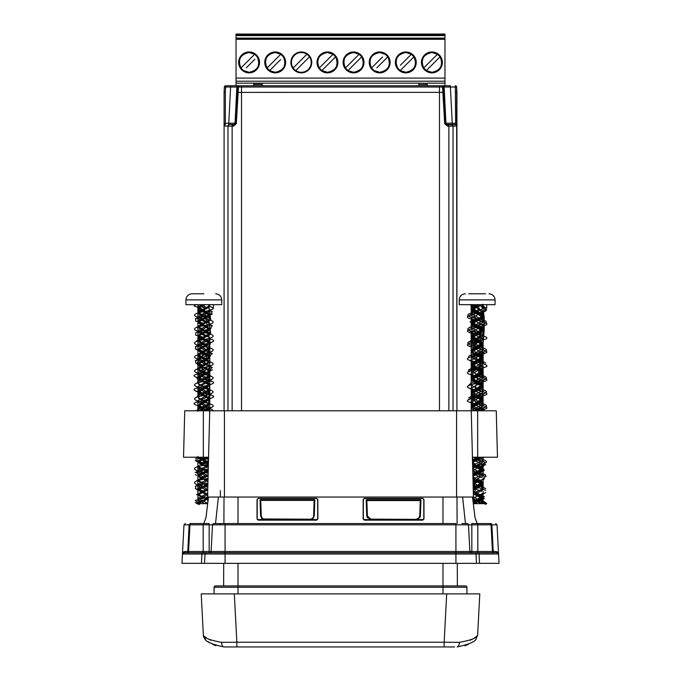 <?xml version="1.0" encoding="UTF-8"?>
<svg xmlns="http://www.w3.org/2000/svg" width="681" height="681" viewBox="0 0 681 681"><rect width="100%" height="100%" fill="white"/><g stroke="black" fill="none" stroke-linecap="round" stroke-linejoin="round"><path stroke-width="1.02" d="M446.583 593.883L470.435 593.883L466.936 593.883L466.936 587.252A1.328 1.328 0 0 0 465.608 585.924L238.01 585.924L442.99 585.924L442.99 587.252L466.936 587.252A1.328 1.328 0 0 0 465.608 585.924M234.417 593.883L210.565 593.883L214.064 593.883L214.064 587.252L442.99 587.252L442.99 593.883M238.01 593.883L238.01 585.924L215.392 585.924A1.328 1.328 0 0 0 214.064 587.252M215.392 585.924L223.632 585.924L223.726 563.366M496.253 410.796L497.47 457.232L477.67 457.232L477.645 410.796L496.253 410.796M477.219 523.57L475.015 517.696L472.512 497.036M462.612 497.036L465.472 523.57M472.393 457.232L472.563 463.633L472.393 457.232L477.67 457.232M458.577 410.796L461.897 410.796M203.355 410.796L203.33 457.232L208.607 457.232L183.529 457.232L184.747 410.796L477.645 410.796L475.661 410.064M474.819 410.796L471.184 408.2L473.44 497.036L456.585 497.036L456.585 410.796M224.415 410.796L224.415 497.036L456.585 497.036L456.585 495.061M224.415 497.036L207.56 497.036L209.816 407.544L204.504 410.796M207.56 497.036L207.731 490.635M218.388 497.036L215.528 523.57M205.985 517.696L203.781 523.57L205.985 517.696L208.488 497.036M194.23 304.662L194.23 305.973L195.856 304.662M200.223 304.662L200.223 306.322L198.009 307.982L198.009 304.662M194.23 305.973L202.334 309.114M202.334 304.662L197.882 307.574L209.135 313.49M202.41 304.662L197.882 307.608L209.816 314.596L197.882 321.551L209.825 328.523L197.882 335.503L209.144 341.428M202.895 360.309L197.882 363.441L197.882 368.234L209.825 361.253L197.882 354.282L209.816 347.293L209.637 343.045M202.895 346.34L197.882 349.481L202.41 352.426M204.802 353.32L209.816 356.452L205.296 359.406M197.882 363.441L202.41 366.395M204.802 367.289L209.816 370.43L197.882 377.41L202.41 380.356M204.794 381.249L209.816 384.382L197.882 391.371L209.816 398.359L197.882 405.34L208.25 410.669M205.117 457.232L197.882 461.199L202.41 464.153M204.794 465.046L208.241 466.528M208.275 469.813L205.296 471.133M202.895 472.027L197.882 475.168L202.41 478.113M204.802 479.007L208.003 480.36M207.901 483.978L205.296 485.093M202.904 485.996L197.882 489.12L207.637 494.151M208.386 497.683L205.296 499.062M202.87 499.965L197.882 503.097L198.06 503.642L197.882 498.33L207.543 503.302M207.62 494.781L197.882 499.786L204.87 503.668L198.563 503.668L195.319 500.39L207.841 497.036M204.692 491.188L195.336 488.6L195.762 486.225L207.926 483.025M202.947 476.811L195.779 472.265L208.301 468.971M208.182 473.286L203.849 472.265C191.463 469.89 191.463 467.566 203.849 465.276L208.42 464.161L196.749 461.207L195.779 458.296L199.031 457.232M213.459 410.796L211.927 409.417C205.628 407.051 188.62 404.769 195.779 402.437C201.968 400.096 219.205 397.747 211.927 395.457C205.73 393.124 188.518 390.749 195.779 388.468C202.104 386.076 219.095 383.837 211.927 381.488C205.671 379.147 188.509 376.78 195.779 374.507L202.938 372.49M209.561 370.864L211.927 367.527L208.446 366.404M204.768 365.501L195.762 363.075L195.779 360.538L199.252 359.415M209.561 356.904L211.927 353.558L208.446 352.435M204.768 351.541L195.719 349.089L195.779 346.578C202.112 344.186 219.078 341.939 211.927 339.598L208.446 338.474M204.768 337.572L195.702 335.12L195.779 332.609L209.561 328.974M210.812 328.582L211.927 325.629L208.446 324.505M204.768 323.611L195.694 321.151L195.779 318.648L209.561 315.005M210.812 314.613L211.927 311.66M206.224 490.226L197.882 485.834L207.994 480.633L203.874 479.237M206.701 476.462L197.882 471.873L208.36 466.468M208.446 463.344L197.882 457.896L198.145 457.232M208.003 410.796L209.816 409.017L197.882 402.037L198.418 401.083M200.997 399.653L208.216 396.717M201.031 399.636L197.882 397.236L209.816 390.264L209.816 395.057L197.882 388.068L198.418 387.123M200.997 385.684L209.825 381.096L197.882 374.107L207.126 369.323M208.224 368.787L209.816 367.119L197.882 360.147L207.126 355.363M208.224 354.827L209.816 353.15L197.882 346.178L209.816 339.198L209.816 338.091M206.701 336.814L197.882 332.209L209.816 325.237L209.816 324.122M206.701 322.845L197.882 318.248L209.816 311.26L209.297 310.332M206.701 308.885L200.223 306.322M209.493 304.662L209.799 305.224M209.799 305.565L197.882 312.375L207.867 317.516M209.816 319.363L197.882 326.352L209.816 333.324L197.882 340.304L207.867 345.446M198.052 368.77L209.816 375.231L198.665 381.054M204.751 386.033L209.816 389.183L198.656 395.031M209.816 398.359L209.816 403.161L198.656 408.992M208.003 457.232L208.599 457.564M208.522 460.509L199.831 464.144M198.069 466.545L208.233 471.329M208.148 474.683L199.831 478.113M198.06 480.514L207.875 485.102L197.882 490.226L207.611 495.24M207.773 488.847L197.882 493.98M198.069 494.474L208.156 499.207M207.603 502.884L205.79 503.668L198.077 503.668M208.011 500.203L197.882 495.027M208.003 500.229L197.882 495.019L207.748 489.92L197.882 495.019L197.882 490.226M207.85 486.157L197.89 481.067L208.122 475.798M197.882 485.834L197.882 481.033L208.122 475.772M208.207 472.376L197.882 467.089L197.882 471.873M200.997 464.68L208.412 461.641M201.031 371.707L197.882 369.306L209.816 362.318L197.882 369.34L209.816 376.329L197.882 383.301L209.816 390.29L197.882 397.27L209.816 404.25L198.001 410.796L209.816 404.216L202.989 400.411M209.816 390.264L202.989 386.442M197.95 382.943L209.816 376.295L202.989 372.481M209.816 367.119L209.816 362.318L201.031 357.746M197.882 360.147L197.882 355.354L209.816 348.357L197.882 341.377L209.816 334.397L197.882 327.433L209.816 320.47L197.882 313.481L209.816 306.493L209.799 304.662M206.701 332.013L197.882 327.408L209.816 320.436L209.816 315.669L197.882 308.68L205.253 304.662M206.701 318.044L197.89 313.447L209.816 306.501L209.816 304.662M209.799 306.288L207.96 304.662M209.084 307.608L210.812 320.428M209.076 321.577L210.812 334.397M209.084 335.537L196.732 340.611L207.603 345.573M209.816 346.535L201.474 371.528M203.857 372.277L196.894 383.275M198.614 384.416L201.474 385.489M203.857 386.238L196.886 397.236M198.622 398.385L201.482 399.458M203.857 400.207L196.698 410.796M207.441 457.232L208.59 457.675M208.497 461.48L200.095 464.28M197.882 465.242L199.124 468.426L208.233 471.499M208.122 475.593L196.69 480.539L207.867 485.323M207.756 489.699L196.69 494.551L208.131 499.386M207.739 503.668L205.79 503.668M495.061 299.887L459.241 299.887L459.241 304.662L495.061 304.662L495.061 299.887C494.695 296.184 492.661 294.149 488.958 293.783M485.553 293.783L468.741 293.783M478.717 410.796L483.995 409.417C493.163 407.051 478.632 404.769 470.299 402.437C461.114 400.096 475.781 397.747 483.995 395.457C493.172 393.124 478.53 390.749 470.299 388.468C461.19 386.076 475.61 383.837 483.995 381.488C493.197 379.147 478.454 376.78 470.299 374.507C461.224 372.107 475.627 369.86 483.995 367.527C493.223 365.161 478.505 362.837 470.299 360.538C461.156 358.189 475.73 355.857 483.995 353.558C493.001 351.209 478.726 348.885 470.299 346.578C461.25 344.186 475.551 341.939 483.995 339.598C493.197 337.282 478.53 334.882 470.299 332.609C461.258 330.242 475.619 327.944 483.995 325.629C493.146 323.296 478.547 320.921 470.299 318.648C461.097 316.316 475.713 313.958 483.995 311.66L486.77 309.932L480.999 306.322L480.999 304.662M483.348 307.625L483.348 304.662M471.192 304.662L483.118 311.566L471.175 318.538L483.118 325.518L471.184 332.507L483.118 339.496L471.175 346.467L483.118 353.448L471.184 360.436L483.118 367.425L471.175 374.397L483.118 381.377L471.184 388.366L483.118 395.355L471.184 402.326L483.118 409.307L481.833 410.796M472.461 459.675L481.544 463.523M472.588 464.553L483.118 469.975L483.11 465.174L472.742 470.511M472.827 473.848L481.544 477.492M472.954 478.717L483.118 483.936L483.118 479.135L473.099 484.285M473.201 488.005L481.544 491.452M475.661 493.853L483.118 497.905L483.118 493.104L472.725 498.449M473.261 501.999L477.39 503.668L483.85 503.668L473.108 500.995M473.406 495.862L473.176 487.043M473.04 481.969L483.995 479.245L484.974 476.121L472.81 472.963M472.682 468.102L483.995 465.276L484.855 462.11L472.435 458.9M484.94 503.668L486.77 503.668L483.11 503.668L472.725 498.424M473.38 494.815L483.118 489.801L473.116 484.668M473.014 481.033L483.118 475.832L472.742 470.503M472.657 467.26L483.118 461.871L474.206 457.232M473.865 410.796L483.118 406.012L471.184 399.023L483.118 392.052L471.184 385.063L483.118 378.083L471.184 371.102L483.118 364.114L471.184 357.142L483.118 350.153L471.184 343.164L483.118 336.193L471.184 329.195L483.118 322.224L471.184 315.243L483.118 308.255L480.999 306.322M480.258 304.662L471.184 309.37L483.118 316.359L471.175 323.339L483.118 330.311L471.184 337.299L483.118 344.297L471.175 351.268L483.118 358.24L471.184 365.237L483.118 372.226L471.184 379.198L483.118 386.178L471.184 393.167L483.118 400.156L471.184 407.127L471.354 407.664M482.233 457.232L472.503 461.48M483.118 469.975L472.869 475.244M483.118 483.936L473.227 489.026M483.118 497.905L473.397 502.91M474.07 503.668L483.118 498.977L483.118 503.668L477.39 503.668M483.118 498.977L473.355 493.946M473.252 490.082L483.118 485L474.334 480.42M472.895 476.3L483.118 471.039L474.334 466.459M472.537 462.527L483.101 457.232M471.184 408.2L483.118 401.211L471.184 394.222L483.118 387.259L471.184 380.262L483.118 373.282L471.184 366.31L483.118 359.313L471.184 352.341L483.118 345.352L471.175 338.363L483.118 331.4L471.184 324.403L483.118 317.423L471.184 310.442L482.267 304.662M482.25 304.662L484.242 317.21L484.2 330.464L481.748 356.853L471.184 408.975M474.776 410.413L475.985 410.796M483.97 457.232L472.512 461.607M472.614 465.498L484.302 470.418L472.869 475.432M474.776 480.241L473.235 489.256M473.346 493.708L484.31 498.415L473.431 503.148M471.558 351.549L483.561 328.072L470.001 321.96L483.595 316.137L476.998 304.662M483.348 306.433L486.77 308.17M486.736 307.982L486.736 304.662M473.133 304.662L478.215 306.705M476.291 318.41L471.184 321.585L483.118 328.557L471.184 335.537L483.118 342.534L483.118 337.733L477.713 341.002M476.972 341.283L471.175 344.714L471.175 349.515L483.118 356.478L471.184 363.475L475.67 366.404M483.118 356.478L483.118 351.685L477.721 354.971M476.291 355.508L471.184 358.674L471.184 363.475M478.045 367.297L483.118 370.464L483.118 365.663L471.175 372.643L471.175 377.436L475.67 380.373M478.045 381.266L483.118 384.416L483.118 379.615L476.283 383.437M471.533 385.838L471.184 391.405L483.118 398.394L471.175 405.365L481.722 410.796M483.118 398.394L483.118 393.592L471.175 400.564L471.175 405.365M483.118 409.307L483.118 407.544L477.807 410.796M473.15 486.225L478.096 488.209M472.972 500.092L481.544 503.659M486.77 503.668L482.242 501.429L472.835 499.164M473.363 494.108L477.151 486.225L473.125 485.255M472.997 480.224L477.858 479.066M486.021 476.623L485.153 474.436L472.759 471.192M472.631 466.349L477.151 465.276C489.537 462.935 489.537 460.611 477.151 458.296L472.776 457.232M471.499 410.796L473.559 410.251M475.168 409.868L477.151 409.417C489.579 407.068 489.579 404.744 477.151 402.437L476.445 402.258M468.273 399.807L473.559 396.291M475.168 395.899L477.151 395.457C489.537 393.099 489.537 390.775 477.151 388.468L476.453 388.298M468.273 385.846L471.184 382.96M477.151 381.488C489.537 379.121 489.537 376.797 477.151 374.507M468.273 371.877L469.107 369.706L477.151 367.527M482.31 366.25L476.47 360.368M468.273 357.917L469.209 355.703L477.151 353.558C489.562 351.209 489.562 348.885 477.151 346.578C464.706 344.228 464.706 341.896 477.151 339.598L483.118 334.082M477.151 332.609C464.731 330.259 464.731 327.927 477.151 325.629C489.537 323.271 489.537 320.947 477.151 318.648C464.748 316.307 464.748 313.975 477.151 311.66M481.535 503.668L473.499 503.668L481.561 503.668L483.118 502.016L473.44 497.028M473.338 493.078L482.276 489.239M482.744 488.839L483.118 488.047L473.065 482.88M472.972 479.296L483.118 474.07L472.699 468.715M472.64 465.515L483.118 460.109L478.769 457.232M473.55 409.179L483.118 404.25L471.184 397.236M473.55 395.218L483.118 390.29L483.118 385.497L471.184 378.5L483.118 371.528L471.184 364.539L483.118 357.551L476.581 353.856M471.184 383.352L483.118 376.329L483.118 371.528M471.184 364.539L471.184 369.34L483.118 362.352L471.184 355.38L483.118 348.383L471.175 341.411L483.118 334.431L471.184 327.433L483.118 320.47L471.184 313.481L479.654 309.029M475.704 304.662L471.184 307.608L483.118 314.596L481.944 316.01M483.118 342.534L471.184 349.515M483.118 370.464L471.184 377.436M483.118 384.416L471.184 391.405M478.488 457.232L472.461 459.752M472.537 462.757L475.67 464.161M478.045 465.055L483.118 468.205L472.818 473.508M472.912 476.93L475.67 478.13M478.045 479.024L483.118 482.182L473.184 487.29M473.278 491.078L483.11 496.143L473.15 501.267M473.304 502.263L483.118 497.215L476.581 493.512M473.21 488.337L483.118 483.246L476.581 479.543M472.852 474.563L483.118 469.277L472.571 463.846M472.486 460.799L481.033 457.232M479.424 410.796L471.644 407.315M471.184 406.446L483.118 399.449L476.581 395.755M471.175 392.469L483.118 385.497M471.644 351.456L471.184 350.579L483.118 343.59L471.175 336.61L483.118 329.63L471.184 322.641L483.118 315.669L471.184 308.68L478.547 304.662M477.296 353.584L471.55 379.479M477.304 381.522L482.344 383.275M483.118 383.658L481.356 410.796M480.403 457.232L472.461 459.862M472.563 463.718L474.776 464.51M477.177 465.268L483.961 469.447L472.827 473.687M472.937 477.832L474.776 478.479M477.168 479.237L473.184 487.511M473.304 491.937L484.31 496.696L473.184 501.48M185.939 299.887L185.939 304.662L221.759 304.662L221.759 299.887C221.393 296.184 219.359 294.149 215.656 293.783C219.359 294.149 221.393 296.184 221.759 299.887L185.939 299.887C186.305 296.184 188.339 294.149 192.042 293.783C188.339 294.149 186.305 296.184 185.939 299.887M203.849 293.783L192.042 293.783L203.849 293.783M209.041 383.275L196.903 378.525L199.244 376.04L206.939 373.494L196.792 363.628L210.199 344.135L203.704 304.662M209.816 306.331L213.468 308.17C212.932 309.336 209.722 310.502 203.849 311.66C191.455 313.975 191.455 316.307 203.849 318.648C216.235 320.947 216.235 323.271 203.849 325.629C191.438 327.927 191.438 330.259 203.849 332.609C216.226 334.916 216.226 337.248 203.849 339.598C191.412 341.896 191.412 344.228 203.849 346.578C216.26 348.885 216.26 351.209 203.849 353.558C191.446 355.857 191.446 358.189 203.849 360.538C216.26 362.837 216.26 365.169 203.849 367.527C191.412 369.817 191.412 372.149 203.849 374.507C216.243 376.797 216.243 379.121 203.849 381.488C191.412 383.795 191.412 386.118 203.849 388.468C216.235 390.775 216.235 393.099 203.849 395.457C191.455 397.755 191.455 400.079 203.849 402.437C216.277 404.744 216.277 407.068 203.849 409.417L198.197 410.796M213.442 307.982L213.442 304.662M199.839 304.662L208.25 308.144M197.882 340.304L197.882 335.503L209.816 328.557L197.882 321.585L209.816 314.596L209.816 309.804L197.882 316.784L209.816 323.756L197.882 330.745L209.816 337.733L197.882 344.714L209.816 351.685L197.89 358.674L209.816 365.663L197.882 372.643L209.816 379.615L197.89 386.604L209.816 393.592L197.882 400.564L209.816 407.544M198.273 457.232L208.48 461.897M208.403 464.978L197.882 470.401L208.122 475.661M208.028 479.143L197.882 484.353L207.765 489.443M207.662 493.299L197.882 498.33M207.867 501.148L207.688 492.303M207.824 487.17L203.849 486.225C191.463 483.876 191.463 481.552 203.849 479.245L208.054 478.224M208.548 459.42L199.482 457.232M207.85 486.183L197.882 481.067L197.882 476.266L208.25 470.929M208.207 472.41L197.882 467.106L208.488 461.624M208.565 458.645L205.475 457.232M206.13 410.796L197.882 406.446L209.816 399.449L197.882 392.469L209.816 385.497L197.882 378.5L209.816 371.528L197.882 364.539L209.825 357.551L209.816 362.352L197.882 355.38L209.816 348.383L197.882 341.411L209.816 334.431L209.816 329.63L197.882 322.641L209.816 315.669M197.882 330.745L197.882 335.537L209.816 342.534L197.882 349.515L209.816 356.478L197.882 363.475L202.368 366.404M204.751 367.297L209.816 370.464L197.882 377.436L202.368 380.373M204.751 381.266L209.816 384.416L197.882 391.405L209.816 398.394L197.882 405.365L208.42 410.796M205.194 457.232L197.882 461.224L202.368 464.161M204.751 465.055L208.36 466.621M208.275 469.847L197.882 475.202L202.376 478.13M204.743 479.024L207.994 480.394M207.901 484.012L197.882 489.154L207.637 494.176M208.386 497.717L197.882 503.131M208.233 498.713L196.69 503.668L198.06 503.668L208.207 498.884M207.969 481.45L197.882 476.266M208.335 467.677L197.882 462.305L207.731 457.232M209.825 357.551L197.882 350.579L209.816 343.59L197.882 336.61L209.816 329.63M209.816 383.658L208.063 410.796M207.101 457.232L201.482 464.51M203.874 465.268L208.352 466.774M208.25 470.775L197.669 474.563L201.482 478.479M207.884 484.881L196.69 489.656L207.628 494.432M198.052 503.668L196.69 503.668M223.896 523.57L224.015 497.036M422.756 519.952L364.378 519.952L363.348 518.922L363.339 499.556L364.378 498.509L422.756 498.509L423.795 499.556L423.786 518.922L422.756 520.156L364.378 520.156L363.152 518.922L363.152 499.556L364.378 498.33L422.756 498.33L423.982 499.556L423.982 518.922L422.756 520.156M258.244 498.509L316.622 498.509L317.661 499.556L317.652 518.922L316.622 519.952L258.244 519.952L257.214 518.922L257.205 499.556L258.244 498.33L316.622 498.33L317.848 499.556L317.848 518.922L316.622 520.156L258.244 520.156L257.018 518.922L257.018 499.556L258.244 498.33M456.985 497.036L457.104 523.57M457.274 563.366L457.368 585.924M479.799 593.883L477.628 635.339L479.799 593.883L201.201 593.883L203.372 635.339L201.201 593.883M234.315 593.883L236.852 642.234L221.597 642.328C210.054 640.259 203.977 637.927 203.372 635.339L203.713 635.688M477.628 635.339C477.023 637.927 470.946 640.259 459.403 642.328L444.148 642.234L459.403 642.328C459.19 645.145 458.432 646.686 457.121 646.95C469.286 644.337 475.696 641.493 476.351 638.412L477.287 635.688M470.128 640.251L472.614 639.059M474.717 637.756L476.283 636.582M476.325 636.539L476.785 636.148M204.726 636.582L206.275 637.748M208.437 639.084L210.897 640.259M205.568 639.382L204.649 638.412A4.971 4.971 0 0 1 203.372 635.339L204.649 638.412C205.304 641.493 211.714 644.337 223.879 646.95A4.971 2.29 -90 0 1 221.597 642.328M234.034 646.95L223.879 646.95L236.852 646.95L236.852 642.234L444.148 642.234L446.685 593.883M444.148 642.234L444.148 646.95L238.01 646.95M444.148 646.95L454.67 646.95M468.205 644.464L464.885 645.758M215.903 645.69L212.795 644.464M209.782 642.787L208.131 641.621M236.852 646.814L238.01 646.814M410.345 85.763L367.502 85.763M312.17 85.763L270.655 85.763M361.917 85.763L319.083 85.763M265.071 85.763L262.151 85.763L262.151 84.495L253.792 84.495L253.792 85.763L250.872 85.763M438.462 85.763L427.208 85.763L427.208 83.312L418.849 83.15L236.035 83.15L236.035 78.085L444.965 78.085L444.965 39.294L236.035 39.294L236.035 78.085M418.849 83.312L418.849 85.763L415.929 85.763M447.545 85.763L444.965 85.763L444.965 83.15L427.208 83.15L444.965 83.15L444.965 81.218L236.035 81.218M236.035 83.15L236.035 85.763L233.455 85.763M442.82 85.763A1.328 1.328 90 0 1 444.148 87.015L450.413 87.015L450.345 85.763L225.692 85.763L230.655 85.763L230.587 87.015L236.852 87.015L238.18 85.763L242.538 85.763M233.796 124.461L228.782 124.461L228.782 123.201L235.056 123.201A1.328 1.319 -45 0 1 233.796 124.461L234.179 124.836L235.507 123.653L236.307 123.729L238.163 92.395L443.825 92.361L445.493 123.653L446.821 124.836L447.204 124.461A1.328 1.319 45 0 1 445.944 123.201L452.218 123.201L452.218 124.461L447.204 124.461M439.483 85.763L439.483 87.015L442.548 87.015L444.693 123.729L445.944 123.201L444.148 87.015L442.548 87.015L442.233 85.763A1.328 1.328 -90 0 1 443.552 87.015L443.825 92.361M456.636 87.015L456.917 410.796L456.917 92.395L456.636 87.015L450.413 87.015L452.218 123.201L455.657 123.38L455.308 85.763A1.328 1.328 0 0 1 456.636 87.015A1.328 1.328 0 0 0 455.308 85.763L455.308 85.763A1.328 1.328 0 0 1 456.636 87.015L456.917 92.395L456.636 87.015A1.328 1.328 0 0 0 455.308 85.763L455.308 85.763M224.364 87.015A1.328 1.328 0 0 1 225.692 85.763A1.328 1.328 0 0 0 224.364 87.015L224.083 92.395L224.364 87.015A1.328 1.328 0 0 1 225.692 85.763A1.328 1.328 0 0 0 224.364 87.015L224.083 92.395L225.343 92.361L225.343 123.38L224.083 123.448L224.083 92.395L225.343 92.361L225.624 87.015L224.364 87.015L224.083 92.395L224.083 125.185M235.507 123.653L237.448 87.015L236.852 87.015L235.056 123.201L235.507 123.653M237.175 92.361L238.163 92.395L238.452 87.015L237.448 87.015A1.328 1.328 90 0 1 238.767 85.763L238.452 87.015L241.517 87.015L241.517 85.763M456.917 92.395L455.657 92.361M224.083 125.755L225.326 124.529L224.083 125.755L224.083 410.796L224.083 123.448M232.136 410.796L232.136 126.164L233.438 126.155L236.307 123.729M444.693 123.729L447.562 126.155L448.864 126.164L448.864 410.796M447.562 126.155L446.821 124.836L455.632 124.632L455.657 123.38L456.917 123.448M456.917 125.755L455.674 124.529M452.158 124.844L453.035 126.164L453.035 410.796L453.035 126.164L456.883 125.951L455.632 124.632L452.218 124.461M230.655 85.763L228.782 123.201L225.343 123.38L225.317 124.248M225.326 124.529L224.117 125.951L227.965 126.164L227.965 410.796M228.782 124.461L234.179 124.836L233.438 126.155M419.981 517.398L420.407 515.747L419.777 517.747L416.423 519.382L370.711 519.382L367.153 517.398M367.357 517.747L366.727 515.747L367.357 517.747M420.943 500.322L420.943 500.373A0.664 0.664 0 0 0 420.279 499.684L420.33 499.692M313.115 518.411L314.273 515.747L314.809 500.373A0.664 0.664 0 0 0 314.145 499.684L314.809 500.373L314.273 515.747L313.115 518.411L310.289 519.433L264.577 519.433L261.751 518.411L260.593 515.747L260.057 500.373L260.721 499.684A0.664 0.664 0 0 0 260.057 500.373L260.593 515.747L261.751 518.411M257.452 519.586L317.406 519.586M363.594 519.586L423.548 519.586M420.943 500.373A0.664 0.664 0 0 0 420.279 499.684L420.279 500.561L420.943 500.373L420.407 515.747L419.743 515.934L420.279 500.561L366.855 500.561L367.391 515.934L370.711 519.135L416.423 519.382M367.391 515.934L366.727 515.747L366.191 500.373L366.855 500.561L366.855 499.684A0.664 0.664 0 0 0 366.191 500.373A0.664 0.664 0 0 1 366.855 499.684L420.279 499.684M260.593 515.747L261.257 516.002L260.593 515.747L260.057 500.373L314.809 500.373L314.273 515.747L312.596 518.267L310.289 519.433M313.609 516.002L314.145 499.684A0.664 0.664 0 0 1 314.809 500.373A0.664 0.664 0 0 0 314.145 499.684L260.721 499.684A0.664 0.664 0 0 0 260.057 500.373A0.664 0.664 0 0 1 260.721 499.684L261.257 516.002L262.27 518.267L263.334 518.956L310.289 519.203M489.724 523.57A1.328 1.328 0 0 1 491.052 524.821L492.448 551.499L493.231 551.499L491.878 524.821A1.328 0.996 -90 0 0 490.882 523.57L477.815 523.57L477.815 524.821L491.052 524.821L492.448 551.499L491.052 524.821L497.019 524.821L498.483 552.751L496.04 551.499A1.328 1.183 -90 0 0 497.224 552.751L494.244 552.751L498.483 552.751L497.896 552.938L498.552 554.011L499.037 563.366L181.963 563.366L182.517 552.751L183.683 551.865L183.104 552.938L182.517 552.751L183.981 524.821L203.185 524.821L203.185 523.57L190.118 523.57L189.122 524.821L187.769 551.499L188.552 551.499L189.948 524.821A1.328 1.328 0 0 1 191.276 523.57A1.328 1.328 0 0 0 189.948 524.821L188.552 551.499L187.769 551.499L188.552 551.499L189.863 526.532M492.014 527.494L492.959 546.162M195.779 523.57C189.029 523.57 189.029 523.57 195.779 523.57C189.029 523.57 189.029 523.57 195.779 523.57M225.079 523.57L213.825 523.57A1.328 1.328 0 0 0 212.506 524.821L225.079 524.821L225.079 523.57L455.921 523.57L455.921 524.821L468.494 524.821A1.328 1.328 0 0 0 467.175 523.57L461.922 523.57M499.037 563.366L498.552 554.011A1.328 1.328 0 0 0 497.224 552.751L225.079 552.751L225.079 551.499L455.921 551.499L455.921 524.821L225.079 524.821L225.079 551.499L211.11 551.499A1.328 1.328 0 0 1 209.782 552.751A1.328 1.328 0 0 0 211.11 551.499L212.506 524.821L209.161 524.821L209.161 523.57L203.185 523.57M477.815 523.57L471.839 523.57L471.839 524.821L468.494 524.821L469.89 551.499A1.328 1.328 0 0 0 471.218 552.751L477.815 552.751L471.839 552.751L477.815 552.751L471.839 552.751L477.815 552.751L471.839 552.751L471.839 524.821L477.815 524.821L477.815 551.499L492.448 551.499A1.328 1.328 0 0 0 493.776 552.751L477.815 552.751L477.815 551.499L455.921 551.499L455.921 554.011L225.079 554.011L225.079 563.366M196.528 523.57L191.276 523.57M220.406 524.821A1.328 1.328 0 0 0 219.078 523.57A1.328 1.328 0 0 1 220.406 524.821M181.963 563.366L182.448 554.011L183.776 552.751A1.328 1.183 90 0 0 184.96 551.499L183.683 551.865M478.19 563.366L479.526 563.366L479.015 552.751L479.101 554.011L498.552 554.011L498.483 552.751L498.552 554.011L497.896 552.938A1.328 1.328 0 0 1 498.552 554.011L497.896 552.938A1.328 1.328 0 0 0 497.896 552.938A1.328 1.328 0 0 0 497.598 552.81A1.328 1.328 0 0 1 497.896 552.938A1.328 1.328 0 0 0 497.896 552.938A1.328 1.328 0 0 0 497.224 552.751L494.244 552.751A1.328 1.013 90 0 1 493.231 551.499L496.04 551.499M201.474 563.366L202.81 563.366L201.474 563.366L201.899 554.011L205.007 554.011L204.955 554.87M204.053 563.366L204.513 563.366L205.007 554.011L225.079 554.011L225.079 552.751L183.776 552.751A1.328 1.328 0 0 0 182.448 554.011L201.899 554.011L201.985 552.751M188.552 551.499A1.328 1.328 0 0 1 187.224 552.751A1.328 1.328 0 0 0 188.552 551.499L209.161 551.499L209.161 524.821L203.185 524.821L203.185 552.751L206.326 552.751A1.328 1.328 0 0 0 205.007 554.011L201.899 554.011M497.317 551.865A1.328 1.234 -59.4 0 0 497.896 552.938A1.328 1.328 0 0 1 498.552 554.011L498.552 554.011A1.328 1.328 0 0 0 498.373 553.415A1.328 1.328 0 0 1 498.552 554.011L475.993 554.011L476.487 563.366L475.993 554.011A1.328 1.328 0 0 0 474.674 552.751L477.815 552.751L474.674 552.751M476.487 563.366L476.019 554.002M497.224 552.751A1.328 1.328 0 0 1 497.59 552.81A1.328 1.328 0 0 0 497.224 552.751A1.328 1.328 0 0 1 497.896 552.938L498.483 553.67M455.921 563.366L455.921 554.011L479.101 554.011M306.901 54.25A9.883 9.883 0 0 0 293.17 67.981A9.883 9.883 0 0 0 310.059 67.027A9.883 9.883 0 0 0 306.901 54.25L293.17 67.981M301.325 51.969A10.445 10.445 0 0 0 290.881 62.414A10.445 10.445 0 0 0 301.325 72.858A10.445 10.445 0 0 0 311.77 62.414A10.445 10.445 0 0 0 301.325 51.969M327.442 72.858A10.445 10.445 0 0 1 316.997 62.414A10.445 10.445 0 0 1 327.442 51.969A10.445 10.445 0 0 1 337.887 62.414A10.445 10.445 0 0 1 327.442 72.858M379.675 72.858A10.445 10.445 0 0 1 369.23 62.414A10.445 10.445 0 0 1 379.675 51.969A10.445 10.445 0 0 1 390.119 62.414A10.445 10.445 0 0 1 379.675 72.858M431.907 72.858A10.445 10.445 0 0 1 421.462 62.414A10.445 10.445 0 0 1 431.907 51.969A10.445 10.445 0 0 1 442.352 62.414A10.445 10.445 0 0 1 431.907 72.858M405.791 72.858A10.445 10.445 0 0 1 395.346 62.414A10.445 10.445 0 0 1 405.791 51.969A10.445 10.445 0 0 1 416.236 62.414A10.445 10.445 0 0 1 405.791 72.858M353.558 72.858A10.445 10.445 0 0 1 343.113 62.414A10.445 10.445 0 0 1 353.558 51.969A10.445 10.445 0 0 1 364.003 62.414A10.445 10.445 0 0 1 353.558 72.858M275.209 72.858A10.445 10.445 0 0 1 264.764 62.414A10.445 10.445 0 0 1 275.209 51.969A10.445 10.445 0 0 1 285.654 62.414A10.445 10.445 0 0 1 275.209 72.858M249.093 72.858A10.445 10.445 0 0 1 238.648 62.414A10.445 10.445 0 0 1 249.093 51.969A10.445 10.445 0 0 1 259.538 62.414A10.445 10.445 0 0 1 249.093 72.858M336.533 58.54L336.737 59.077M337.316 62.141L336.423 66.525M335.478 68.16L333.613 70.126M331.86 71.25L327.442 72.288C336.278 70.373 339.002 65.223 335.597 56.838L333.018 54.25L327.442 52.531C318.606 54.454 315.882 59.605 319.287 67.981L321.866 70.569L327.442 72.288M388.766 58.54L388.97 59.077M389.549 62.141L388.655 66.525M387.71 68.16L385.846 70.126M384.093 71.25L379.675 72.288C388.51 70.373 391.234 65.223 387.829 56.838L385.25 54.25L379.675 52.531C370.839 54.454 368.115 59.605 371.52 67.981L374.099 70.569L379.675 72.288M427.489 53.578L431.907 52.531L436.981 53.935M438.326 54.906L439.577 56.191M440.999 58.54L441.203 59.077M441.782 62.141L440.888 66.525M439.943 68.16L438.079 70.126M436.325 71.25L431.907 72.288C440.743 70.373 443.467 65.223 440.062 56.838L437.474 54.25L423.744 67.981L426.332 70.569L431.907 72.288M423.744 67.981C420.347 59.605 423.071 54.454 431.907 52.531L437.474 54.25M414.882 58.54L415.087 59.077M415.665 62.141L414.772 66.525M413.827 68.16L411.962 70.126M410.209 71.25L405.791 72.288C414.627 70.373 417.351 65.223 413.946 56.838L411.367 54.25L405.791 52.531C396.955 54.454 394.231 59.605 397.636 67.981L400.215 70.569L405.791 72.288M362.65 58.54L362.854 59.077M363.433 62.141L362.539 66.525M361.594 68.16L359.73 70.126M357.976 71.25L353.558 72.288C362.394 70.373 365.118 65.223 361.713 56.838L359.134 54.25L353.558 52.531C344.722 54.454 341.998 59.605 345.403 67.981L347.982 70.569L353.558 72.288M284.3 58.54L284.513 59.077M285.084 62.141L284.19 66.525M283.245 68.16L281.389 70.126M279.627 71.25L275.209 72.288C284.045 70.373 286.769 65.223 283.364 56.838L280.785 54.25L275.209 52.531C266.373 54.454 263.649 59.605 267.054 67.981L269.633 70.569L275.209 72.288M251.008 72.101L253.604 71.207M255.384 70.032L257.129 68.16M258.142 66.38L258.967 62.056M251.919 57L254.668 54.25L249.093 52.531C240.257 54.454 237.533 59.605 240.938 67.981L243.526 70.569L249.093 72.288C257.929 70.373 260.653 65.223 257.256 56.838L254.668 54.25L240.938 67.981M262.151 83.15L262.151 84.495M309.48 56.838L295.75 70.569M236.035 35.616L236.035 34.05L444.965 34.05L444.965 35.616L236.035 35.616L236.035 39.294M444.965 35.616L444.965 39.294M444.965 78.085L444.965 81.218M318.35 66.287L318.146 65.751M317.567 62.686L318.461 58.294M319.406 56.659L321.27 54.701M323.024 53.578L327.442 52.531M370.583 66.287L370.37 65.751M369.8 62.686L370.694 58.294M371.639 56.659L373.494 54.701M375.257 53.578L379.675 52.531M425.48 69.922L424.237 68.636M422.816 66.287L422.603 65.751M422.033 62.686L422.927 58.294M423.871 56.659L425.727 54.701M396.7 66.287L396.487 65.751M395.916 62.686L396.81 58.294M397.755 56.659L399.611 54.701M401.373 53.578L405.791 52.531M344.467 66.287L344.263 65.751M343.684 62.686L344.577 58.294M345.522 56.659L347.387 54.701M349.14 53.578L353.558 52.531M266.118 66.287L265.913 65.751M265.335 62.686L266.228 58.294M267.173 56.659L269.038 54.701M270.791 53.578L275.209 52.531M247.177 52.718L244.59 53.62M242.811 54.795L241.065 56.659M240.044 58.438L239.218 62.771M236.035 38.127L444.965 38.127M262.151 83.312L253.792 83.312L253.792 84.495M427.208 83.312L418.849 83.15M335.597 56.838L321.866 70.569L335.597 56.838M319.287 67.981L333.018 54.25L319.287 67.981M387.829 56.838L376.848 67.828M371.52 67.981L382.501 57M426.332 70.569L440.062 56.838M413.946 56.838L400.215 70.569L413.946 56.838M400.377 65.24L411.367 54.25M361.713 56.838L347.982 70.569L361.713 56.838M345.403 67.981L359.134 54.25L345.403 67.981M280.623 59.587L269.659 70.552M267.054 67.981L280.785 54.25L267.054 67.981M254.83 59.264L246.267 67.828M418.849 84.495L427.208 84.495M320.887 85.763L307.88 85.763M347.004 85.763L333.996 85.763M373.12 85.763L360.113 85.763M399.236 85.763L386.229 85.763M294.771 85.763L281.764 85.763M220.363 497.036L220.406 490.635L220.363 497.036M238.01 497.036L238.01 523.57M238.01 563.366L238.01 585.924M442.99 585.924L442.99 563.366M442.99 523.57L442.99 497.036M439.483 410.796L439.483 87.015L241.517 87.015L241.517 410.796M230.587 87.015L225.624 87.015L225.692 85.763M456.917 125.185A1.328 0.936 180 0 0 455.683 124.248M233.004 124.844L232.136 126.164L227.965 126.164A1.328 0.936 -90 0 1 228.842 124.844M452.167 124.844L453.035 126.164L448.864 126.164L447.996 124.844M228.833 124.844A1.328 0.936 90 0 0 227.965 126.164M419.743 515.934L418.73 518.207L416.423 519.135M314.145 499.684A0.664 0.664 0 0 1 314.809 500.373M489.12 524.821L484.387 524.821M213.825 523.57A1.328 1.328 0 0 0 212.506 524.821M186.756 552.751A1.328 1.013 -90 0 0 187.769 551.499L184.96 551.499M203.185 551.499L211.11 551.499M209.161 552.751L209.161 551.499M206.326 552.751A1.328 1.328 0 0 0 205.007 554.011M236.035 38.255L444.965 38.255M236.035 35.097L444.965 35.097M195.302 460.645L199.295 462.757M195.277 474.606L196.792 475.364M198.818 476.453L199.295 476.726M195.294 376.848L199.303 378.976M195.285 390.817L197.882 392.154M208.403 371.988L212.421 369.86M195.294 348.919L199.303 351.038M208.403 344.05L212.421 341.93M208.412 316.12L209.765 315.371M210.914 314.767L212.421 314.001M195.277 502.535L199.295 504.655M199.244 484.302L195.226 486.472M199.244 470.333L195.226 472.503M212.455 395.687L208.463 393.524M198.29 401.049L195.226 402.675M212.455 381.726L208.463 379.555M199.235 358.615L195.226 360.785M212.463 353.797L208.454 351.626M212.463 367.757L208.454 365.595M199.235 344.654L195.226 346.816M212.463 325.867L209.816 324.471M199.235 316.725L195.234 318.887M212.463 311.907L209.433 310.298M197.882 312.375L197.882 307.574M197.882 326.352L197.882 321.551M209.825 333.324L209.825 330.404M197.882 354.282L197.882 349.481M209.816 361.253L209.816 351.685M209.816 375.231L209.816 370.43M197.882 382.211L197.882 377.41M209.816 389.183L209.816 384.382M197.882 396.172L197.882 391.371M197.882 410.141L197.882 405.34M197.882 465.991L197.882 456.423M197.882 493.921L197.882 489.12M197.882 499.786L197.882 494.993M197.882 457.896L197.882 457.232M209.816 409.017L209.816 404.216M197.882 402.037L197.882 400.93M197.882 388.068L197.882 386.97M209.816 381.096L209.816 376.295M197.882 374.107L197.882 369.306M209.816 353.15L209.816 343.59M197.882 346.178L197.882 336.61M197.882 332.209L197.882 327.408M197.882 318.248L197.882 313.447M209.816 311.26L209.816 310.187M199.244 408.609L197.933 409.358M199.235 394.648L197.924 395.389M209.782 374.439L208.471 373.699M199.235 338.78L197.933 339.521M209.774 318.58L208.471 317.84M199.244 310.851L197.924 311.6M197.984 467.898L199.295 468.63M208.403 391.813L209.714 391.09M208.395 377.861L209.705 377.129M197.992 356.18L199.303 356.912M208.403 335.954L208.88 335.682M208.395 321.994L208.88 321.721M459.241 299.887C459.607 296.184 461.641 294.149 465.344 293.783C461.641 294.149 459.607 296.184 459.241 299.887M481.705 466.732L485.723 464.612M481.714 410.873L485.715 408.753M468.579 387.804L472.597 389.924M468.579 359.874L472.588 361.994M481.714 355.005L485.706 352.903M468.579 331.945L472.588 334.065M481.697 313.115L485.715 310.996M469.864 304.662L472.588 306.127M481.705 494.661L485.723 492.542M485.757 504.4L481.765 502.246M485.757 490.439L481.765 488.277M472.537 397.508L468.519 399.67M485.757 378.721L481.756 376.55M472.529 369.579L468.528 371.741M485.766 364.752L481.756 362.581M472.529 341.649L468.528 343.803M472.529 313.711L468.537 315.873M485.766 308.893L481.756 306.722M471.184 309.37L471.184 304.569M483.118 316.359L483.118 311.566M471.175 323.339L471.175 318.538M483.118 330.311L483.118 325.518M471.184 337.299L471.184 332.507M483.118 344.297L483.118 339.496M471.175 351.268L471.175 346.467M483.118 358.24L483.118 353.448M471.184 365.237L471.184 360.436M483.118 372.226L483.118 367.425M471.175 379.198L471.175 374.397M483.118 386.178L483.118 381.377M471.184 393.167L471.184 388.366M483.118 400.156L483.118 395.355M471.184 407.127L471.184 402.326M483.118 489.801L483.118 485M483.118 475.832L483.118 471.039M483.118 461.871L483.118 457.079M483.118 406.012L483.118 401.22M471.184 399.023L471.184 394.222M483.118 392.052L483.118 387.259M471.184 385.063L471.184 380.262M483.118 378.083L483.118 373.282M471.184 371.102L471.184 366.31M483.118 364.114L483.118 359.313M471.184 357.142L471.184 352.341M483.118 350.153L483.118 345.352M471.184 343.164L471.184 338.363M483.118 336.193L483.118 331.392M471.184 329.195L471.184 324.403M483.118 322.224L483.118 317.423M471.184 315.243L471.184 310.442M483.118 308.255L483.118 304.662M483.076 483.152L481.756 482.412M483.076 469.192L481.765 468.451M472.529 391.635L471.226 392.375M483.059 357.457L481.756 356.716M472.537 335.776L471.243 336.508M483.076 329.536L481.765 328.795M481.697 486.575L483.008 485.842M471.303 395.074L472.597 395.797M481.697 374.848L482.999 374.124M481.697 318.989L482.999 318.265M471.295 339.215L472.597 339.938M481.705 346.91L483.016 346.186M471.286 311.277L472.597 312M481.705 500.535L483.016 499.803M481.705 305.02L483.016 304.296M494.031 296.499L492.627 295.009M492.04 294.618L489.971 293.869M481.714 464.97L485.715 462.859M481.714 409.111L485.706 407M481.714 381.181L485.706 379.07M481.714 353.252L485.698 351.141M468.579 330.183L472.588 332.302M481.705 311.353L485.723 309.234M485.766 488.677L481.765 486.523M472.537 395.738L468.519 397.908M485.757 376.951L481.765 374.797M472.537 367.808L468.519 369.979M472.537 339.887L468.519 342.049M485.757 362.99L481.756 360.828M472.537 325.918L468.528 328.08M485.766 502.646L481.765 500.484M471.184 307.608L471.184 304.662M483.118 314.596L483.118 309.804M471.184 321.585L471.184 316.784M483.118 328.557L483.118 323.756M471.184 335.537L471.184 330.745M483.118 468.205L483.118 463.412M483.118 482.182L483.118 477.381M483.11 496.143L483.11 491.341M483.118 502.016L483.118 497.215M483.118 488.047L483.118 483.246M483.118 474.07L483.118 469.277M483.118 460.109L483.118 457.232M471.184 410.796L471.184 408.157M483.118 404.25L483.118 399.449M471.184 383.301L471.184 378.5M483.118 362.352L483.118 357.551M471.184 355.38L471.184 350.579M483.118 348.383L483.118 343.59M471.175 341.411L471.175 336.61M483.118 334.431L483.118 329.63M471.184 327.433L471.184 322.641M483.118 320.47L483.118 315.669M471.184 313.481L471.184 308.68M483.076 467.43L481.765 466.689M472.529 389.881L471.226 390.622M483.076 369.672L481.765 368.932M483.067 383.633L481.756 382.892M472.546 375.903L471.243 376.644M483.059 355.695L481.756 354.963M472.537 306.084L471.226 306.833M472.546 320.044L471.235 320.785M481.697 484.812L483.008 484.08M481.697 373.086L482.999 372.362M481.705 359.125L482.999 358.402M471.303 337.453L472.605 338.176M481.697 317.227L482.999 316.503M471.286 309.514L472.597 310.238M195.302 483.808L199.286 485.919M208.412 409.111L212.412 407M208.412 381.181L212.404 379.07M195.302 372.09L199.295 374.201M195.277 386.042L199.295 388.161M208.412 353.252L212.404 351.141M195.285 330.183L199.286 332.302M208.403 311.353L212.421 309.234M199.244 465.566L195.234 467.736M199.244 395.738L195.226 397.908M212.455 376.951L208.463 374.797M199.235 367.808L195.226 369.979M199.235 339.887L195.226 342.049M212.455 362.99L208.463 360.828M199.235 325.918L195.226 328.08M197.882 307.608L197.882 304.662M197.882 321.585L197.882 316.784M209.816 328.557L209.816 323.756M209.816 342.534L209.816 337.733M197.882 349.515L197.882 344.714M197.89 363.475L197.89 358.674M209.816 370.464L209.816 365.663M197.882 377.436L197.882 372.643M209.816 384.416L209.816 379.615M197.89 391.405L197.89 386.604M209.816 398.394L209.816 393.592M197.882 405.365L197.882 400.564M197.882 475.202L197.882 470.401M197.882 489.154L197.882 484.353M197.882 467.106L197.882 462.305M197.882 411.247L197.882 406.446M209.816 404.25L209.816 399.449M197.882 397.27L197.882 392.469M209.816 390.29L209.816 385.497M197.882 383.301L197.882 378.5M209.816 376.329L209.816 371.528M197.882 369.34L197.882 364.539M197.882 355.38L197.882 350.579M197.882 327.433L197.882 322.641M197.882 313.481L197.882 308.68M199.235 487.639L197.924 488.379M199.235 389.881L197.924 390.622M209.782 369.672L208.471 368.932M209.774 383.633L208.463 382.892M199.244 375.903L197.941 376.644M209.765 355.695L208.463 354.963M199.235 306.084L197.924 306.833M199.244 320.044L197.941 320.785M199.244 501.599L197.933 502.34M198.001 393.312L199.303 394.035M208.395 373.086L209.705 372.362M208.403 359.125L209.705 358.402M198.001 337.453L199.303 338.176M208.395 317.227L209.705 316.503M197.984 309.514L199.295 310.238M183.981 524.821L185.309 523.57M497.019 524.821L495.691 523.57M497.905 552.938L498.552 554.011"/></g></svg>
